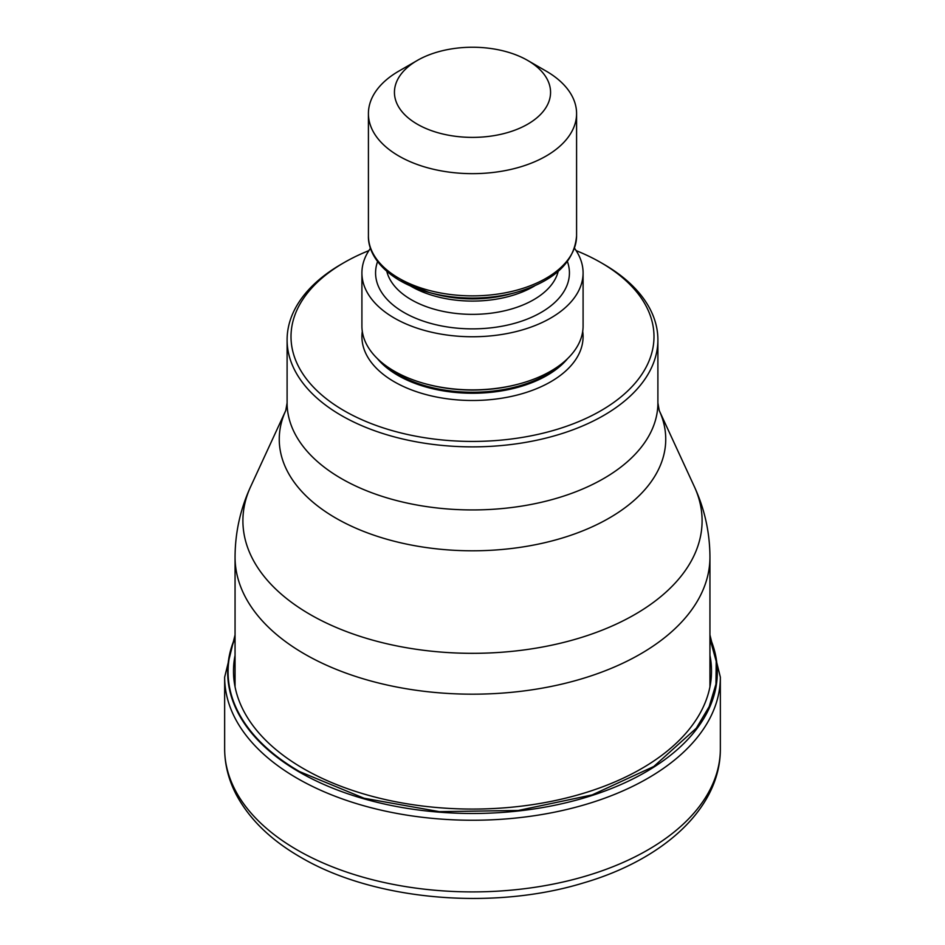 <?xml version="1.0" encoding="UTF-8"?>
<svg xmlns="http://www.w3.org/2000/svg" width="945" height="945" viewBox="0 0 945 945"><rect width="100%" height="100%" fill="white"/><g stroke="black" fill="none" stroke-linecap="round" stroke-linejoin="round"><path stroke-width="1.42" d="M709.943 638.726L716.204 661.276L715.956 684.121L709.175 706.636L696.276 728.241L653.775 766.501L592.196 794.887L518.191 810.479L439.295 811.637L364.026 798.23L299.671 771.64A244.412 141.112 0 0 1 235.057 638.383M576.131 250.626A181.499 104.789 180 0 1 600.831 262.556L603.595 264.151A185.397 107.033 180 0 1 657.897 339.834A185.397 107.033 180 0 1 603.595 415.516A185.397 107.033 180 0 1 341.405 415.516A185.397 107.033 180 0 1 287.103 339.834A185.397 107.033 180 0 1 341.405 264.151L344.157 262.556A181.499 104.789 180 0 1 344.169 262.556A181.499 104.789 180 0 1 368.869 250.626M603.595 264.151L600.843 262.556A181.499 104.789 180 0 1 600.843 262.556A181.499 104.789 180 0 1 600.831 410.744A181.499 104.789 180 0 1 344.169 410.744A181.499 104.789 180 0 1 344.157 262.556M361.911 272.904L361.911 326.025A110.589 63.847 0 0 0 394.301 371.172A110.589 63.847 0 0 0 425.463 383.812A110.589 63.847 0 0 0 519.537 383.812A110.589 63.847 0 0 0 583.089 326.025L583.089 272.904A110.589 63.847 180 0 1 514.824 331.896A110.589 63.847 180 0 1 394.301 318.052A110.589 63.847 180 0 1 361.911 272.904A110.589 63.847 180 0 1 370.487 248.263M574.513 248.263A110.589 63.847 180 0 1 583.089 272.904M527.7 60.456L546.104 71.076A104.08 60.09 180 0 1 546.104 71.076A104.08 60.09 180 0 1 576.58 113.565A104.08 60.09 180 0 1 546.092 156.055A104.08 60.09 180 0 1 398.908 156.055A104.08 60.09 180 0 1 368.42 113.565A104.08 60.09 180 0 1 398.896 71.076A104.08 60.09 180 0 1 398.908 71.076L417.3 60.456A78.057 45.065 180 0 1 417.3 60.445A78.057 45.065 180 0 1 527.7 60.445A78.057 45.065 180 0 1 527.7 60.456A78.057 45.065 180 0 1 527.7 124.185A78.057 45.065 180 0 1 417.3 124.185A78.057 45.065 180 0 1 417.3 60.456M546.092 71.076L527.7 60.445M224.65 748.818A247.85 143.097 0 0 0 297.25 849.992A247.85 143.097 0 0 0 567.343 881.012A247.85 143.097 0 0 0 720.35 748.818C720.704 807.81 663.768 859.631 583.23 882.996C492.203 910.874 373.405 900.313 300.475 857.15C271.014 840.164 249.693 819.492 236.522 795.135C228.678 780.263 224.721 764.824 224.65 748.818L224.65 677.163L235.057 634.898M720.35 748.818L720.35 677.163A247.85 143.097 180 0 1 567.343 809.357A247.85 143.097 180 0 1 297.25 778.337A247.85 143.097 180 0 1 224.65 677.163M709.943 637.651A244.838 141.348 180 0 1 593.283 795.088A244.838 141.348 180 0 1 299.376 772.077A244.838 141.348 180 0 1 235.057 637.651M235.057 655.322A239.002 137.982 0 0 0 303.499 768.651A239.002 137.994 180 0 0 576.45 795.336A239.002 137.994 180 0 0 709.943 655.31M709.943 686.861L709.943 557.101A237.443 137.084 180 0 1 563.362 683.755A237.443 137.084 180 0 1 304.609 654.034A237.443 137.084 180 0 1 235.057 557.101L235.057 686.85M250.638 486.651A229.588 132.548 0 0 0 250.638 486.663A229.588 132.548 0 0 0 310.149 614.498A229.588 132.548 -0 0 0 587.14 635.619A229.588 132.548 -0 0 0 694.362 486.663L659.232 410.52A193.241 111.569 180 0 1 569.079 535.862A193.241 111.569 180 0 1 335.983 518.191A193.241 111.569 180 0 1 335.853 518.12A193.241 111.569 180 0 1 285.768 410.52L250.638 486.663C240.349 508.989 235.163 532.472 235.057 557.101M287.103 339.834L287.103 402.901A185.397 107.033 0 0 0 341.405 478.583A185.397 107.033 0 0 0 341.523 478.654A185.397 107.033 0 0 0 543.529 501.771A185.397 107.033 0 0 0 657.897 402.901L659.232 410.52M362.301 331.329A110.589 63.847 0 0 0 394.301 381.792A110.589 63.847 0 0 0 519.041 394.561A110.589 63.847 0 0 0 582.699 331.329M377.386 358.604A105.379 60.846 0 0 0 397.987 375.425A105.379 60.846 0 0 0 567.614 358.604M562.086 363.459A105.379 60.846 180 0 1 397.987 374.433A105.379 60.846 180 0 1 382.914 363.459M425.463 383.812L426.833 384.178A107.387 61.992 0 0 0 518.167 384.178L519.537 383.812M377.587 261.564A96.922 55.956 0 0 0 403.964 312.476A96.922 55.956 0 0 0 518.521 322.162A96.922 55.956 0 0 0 567.413 261.564M386.824 271.392A86.515 49.955 0 0 0 411.323 299.73A86.515 49.955 0 0 0 499.929 311.779A86.515 49.955 0 0 0 558.176 271.392M534.551 285.945A86.515 49.955 180 0 1 411.323 286.453A86.515 49.955 180 0 1 410.449 285.945M515.923 292.466C554.183 281.256 574.406 262.356 576.58 235.777A104.08 60.09 0 0 1 512.332 291.296A104.08 60.09 0 0 1 398.908 278.267A104.08 60.09 0 0 1 368.42 235.777C367.924 249.09 376.24 266.62 399.983 280.653L429.077 292.466L434.854 294.037A88.523 51.101 0 0 0 510.146 294.037L515.923 292.466A102.084 58.933 180 0 1 429.077 292.466A102.084 58.933 180 0 1 400.314 280.807M720.35 677.163L709.943 634.898M709.943 557.101C709.837 532.472 704.651 508.989 694.362 486.663M657.897 339.834L657.897 402.901M576.58 235.777L576.58 113.565M368.42 235.777L368.42 113.565M287.103 402.901L285.768 410.52"/></g></svg>
